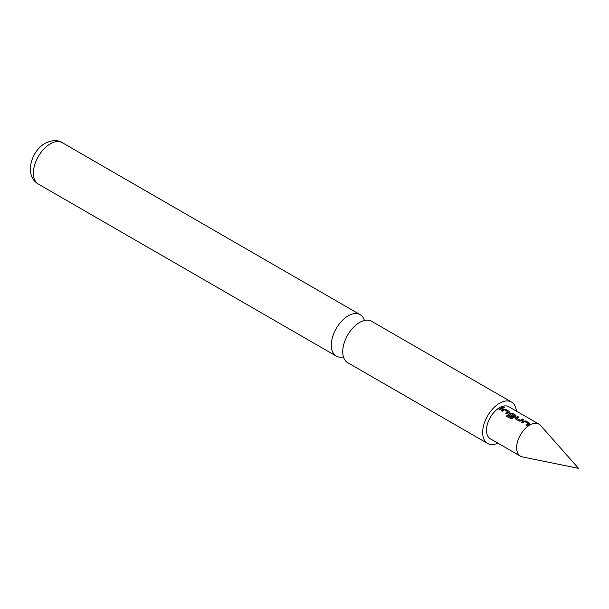 <?xml version="1.0" encoding="UTF-8"?>
<svg xmlns="http://www.w3.org/2000/svg" width="609" height="609" viewBox="0 0 609 609"><rect width="100%" height="100%" fill="white"/><g stroke="black" fill="none" stroke-linecap="round" stroke-linejoin="round"><path stroke-width="0.91" d="M504.808 407.604L503.361 407.809M503.399 407.505L504.655 407.109L503.133 407.147M343.415 356.866A23.911 13.809 -60 0 1 336.259 356.09A23.911 13.809 -60 0 1 332.59 336.922A23.911 13.809 -60 0 1 348.211 315.85A23.911 13.809 -60 0 1 360.17 314.67A23.911 13.809 -60 0 1 364.426 320.479M522.393 456.917A18.498 10.68 -60 0 1 520.474 456.194A18.498 10.68 -60 0 1 517.635 441.365A18.498 10.68 -60 0 1 529.723 425.067A18.498 10.68 -60 0 1 538.973 424.146A18.498 10.68 -60 0 1 540.564 425.447L578.55 468.359L522.393 456.917M516.386 411.105A23.911 13.809 120 0 0 511.514 402.047L371.589 321.263A23.911 13.809 120 0 0 359.63 322.443A23.911 13.809 120 0 0 344.009 343.514A23.911 13.809 120 0 0 347.678 362.675L487.603 443.466A23.911 13.809 120 0 0 497.88 443.154M511.514 402.047A23.911 13.809 120 0 0 499.563 403.234A23.911 13.809 120 0 0 483.942 424.306A23.911 13.809 120 0 0 487.603 443.466M523.793 420.834A18.498 10.68 -60 0 0 523.078 421.222A18.498 10.68 -60 0 0 521.38 422.334L522.415 422.928A18.498 10.68 -60 0 1 524.113 421.824A18.498 10.68 -60 0 1 524.692 421.504L528.186 423.521A18.498 10.68 -60 0 0 527.6 423.841A18.498 10.68 -60 0 0 525.91 424.945L526.945 425.546A18.498 10.68 -60 0 1 528.635 424.435A18.498 10.68 -60 0 1 529.358 424.047L529.35 423.034L525.727 420.941L523.778 421.124A18.156 10.482 -60 0 0 521.601 422.456M518.015 416.487A18.498 10.68 -60 0 0 516.333 417.332A18.498 10.68 -60 0 0 515.602 417.782L515.61 419L519.233 421.093L521.167 420.994A18.498 10.68 -60 0 1 521.898 420.545A18.498 10.68 -60 0 1 523.58 419.7L522.514 419.403A18.156 10.482 -60 0 0 520.276 420.583L516.775 418.292A18.498 10.68 -60 0 1 517.376 417.934A18.498 10.68 -60 0 1 519.051 417.089L517.985 416.792A18.156 10.482 -60 0 0 515.617 418.056L515.237 418.596M515.206 418.474L515.61 419M512.611 418.413A18.498 10.68 -60 0 1 515.161 416.655A18.498 10.68 -60 0 1 515.876 416.267L515.876 415.254L512.245 413.153L510.312 413.054A18.498 10.68 -60 0 0 509.596 413.442A18.498 10.68 -60 0 0 508.865 413.892L508.873 415.11L511.842 416.822A18.498 10.68 -60 0 1 512.877 416.122L509.923 414.333A18.498 10.68 -60 0 1 510.517 413.975A18.498 10.68 -60 0 1 511.103 413.656L514.59 415.673A18.498 10.68 -60 0 0 514.011 415.993A18.498 10.68 -60 0 0 511.598 417.645L507.358 415.292A18.498 10.68 -60 0 0 506.353 416.145L510.707 418.657L512.611 418.413M508.469 414.584L508.873 415.11M503.574 409.164A18.498 10.68 -60 0 0 502.859 409.553A18.498 10.68 -60 0 0 501.161 410.656L502.197 411.258A18.498 10.68 -60 0 1 503.894 410.154A18.498 10.68 -60 0 1 504.473 409.834L507.967 411.844A18.498 10.68 -60 0 0 507.388 412.164A18.498 10.68 -60 0 0 505.691 413.275L506.726 413.869A18.498 10.68 -60 0 1 508.424 412.765A18.498 10.68 -60 0 1 509.139 412.377L509.139 411.364L505.508 409.263L503.559 409.454A18.156 10.482 -60 0 0 501.382 410.786M502.326 407.429A18.498 10.68 -60 0 0 500.644 408.274A18.498 10.68 -60 0 0 498.954 409.385L499.989 409.979A18.498 10.68 -60 0 1 501.687 408.875A18.498 10.68 -60 0 1 503.361 408.03L502.296 407.733A18.156 10.482 -60 0 0 499.174 409.507M538.973 424.146L508.812 406.736A18.498 10.68 120 0 0 499.563 407.649A18.498 10.68 120 0 0 487.474 423.955A18.498 10.68 120 0 0 490.306 438.777L520.474 456.194M509.139 412.377L509.139 411.364L505.478 409.568L503.559 409.454M515.876 416.267L515.876 415.254L512.245 413.153M516.775 418.375L520.269 420.309A18.498 10.68 -60 0 1 520.862 419.951A18.498 10.68 -60 0 1 522.545 419.106M529.358 424.047L529.35 423.034L525.689 421.238L523.778 421.124M503.049 408.167L502.296 407.733M509.124 412.666L509.101 411.661M505.912 413.404A18.156 10.482 -60 0 1 507.952 412.141L507.967 411.844M515.869 416.556L515.846 415.551M512.215 413.458L510.312 413.054M510.304 413.344A18.156 10.482 -60 0 0 508.88 414.166L508.865 413.892M508.88 414.166L508.5 414.706M512.649 416.267L509.923 414.417M511.598 417.645L511.644 417.896A18.156 10.482 -60 0 1 514.582 415.962L514.59 415.673M511.507 417.911L507.358 415.292M506.551 416.259A18.156 10.482 -60 0 1 507.404 415.544M523.268 419.837L522.514 419.403M518.739 417.226L517.985 416.792M529.343 424.336L529.32 423.331M526.13 425.074A18.156 10.482 -60 0 1 528.17 423.811L528.186 423.521M50.303 143.853A23.911 13.809 120 0 0 34.683 164.925A23.911 13.809 120 0 0 38.352 184.093C24.002 175.971 30.739 151.306 45.066 143.336C51.94 139.971 57.672 139.75 62.263 142.673A23.911 13.809 120 0 0 50.303 143.853M38.352 184.093L336.259 356.09M62.263 142.673L360.17 314.67"/></g></svg>
